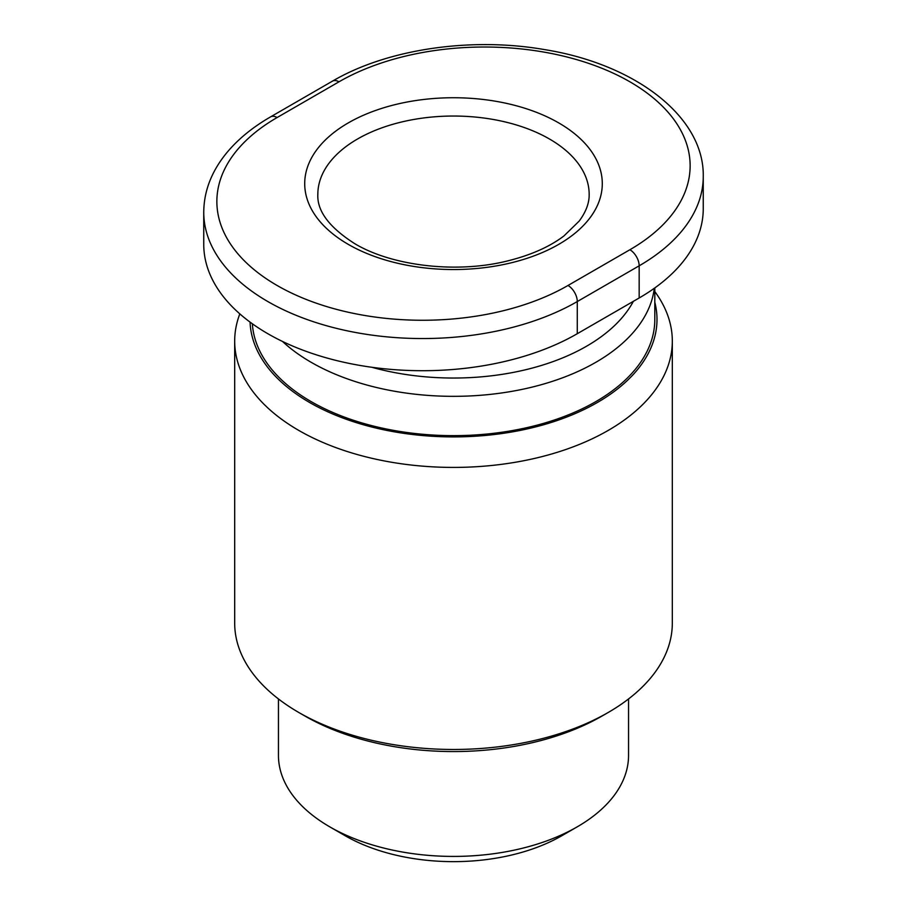 <?xml version="1.0" encoding="UTF-8"?>
<svg xmlns="http://www.w3.org/2000/svg" width="907" height="907" viewBox="0 0 907 907"><rect width="100%" height="100%" fill="white"/><g stroke="black" fill="none" stroke-linecap="round" stroke-linejoin="round"><path stroke-width="1.36" d="M250.06 322.11A203.497 117.491 0 0 0 309.604 402.493A203.497 117.491 0 0 0 544.948 424.374A203.497 117.491 0 0 0 654.809 302.235M654.809 291.566A218.814 126.334 180 0 1 672.314 341.077A218.814 126.334 180 0 1 537.239 457.797A218.814 126.334 180 0 1 298.777 430.417A218.814 126.334 180 0 1 234.686 341.077A218.814 126.334 180 0 1 239.822 313.879M628.551 698.946L628.551 755.35A175.051 101.062 180 0 1 577.283 826.81A175.051 101.062 180 0 1 329.717 826.821A175.051 101.062 180 0 1 329.717 826.81A175.051 101.062 180 0 1 278.449 755.35L278.449 698.946M577.283 826.81L561.807 835.744A153.17 88.433 0 0 1 345.193 835.744L329.717 826.821M672.314 341.077L672.314 623.143A218.814 126.334 180 0 1 608.223 712.471A218.814 126.334 180 0 1 298.777 712.471L304.967 716.042A210.061 121.277 0 0 0 304.967 716.042L304.967 716.042A210.061 121.277 0 0 0 602.033 716.042L608.223 712.471M304.967 716.042L298.777 712.471A218.814 126.334 180 0 1 234.686 623.143L234.686 341.077M654.809 287.927L654.809 319.423A201.309 116.221 180 0 1 530.538 426.8A201.309 116.221 180 0 1 311.158 401.608A201.309 116.221 180 0 1 252.339 323.765M282.508 341.451A201.309 116.221 0 0 0 311.158 362.301A201.309 116.221 0 0 0 523.951 388.99A201.309 116.221 0 0 0 654.31 288.29M633.369 301.328A188.18 108.647 180 0 1 371.813 367.267M332.438 81.154L270.547 116.89C253.155 126.935 238.892 138.488 227.77 151.56C211.932 170.369 203.916 190.583 203.746 212.227L203.746 244.38A218.814 126.334 0 0 0 338.821 361.099A218.814 126.334 0 0 0 577.283 333.708L639.163 297.984A218.814 126.334 0 0 0 703.254 208.655L703.254 176.491C704.388 117.184 635.954 64.284 544.824 49.647C471.221 36.722 387.085 49.057 332.438 81.154A13.129 7.585 60 0 1 339.003 81.8A205.685 118.749 180 0 1 629.889 81.8A205.685 118.749 180 0 1 629.889 249.742A13.129 7.585 60 0 1 639.163 265.819A218.814 126.334 0 0 0 703.254 176.491M317.835 194.359A135.665 78.319 180 0 1 357.573 138.975A135.665 78.319 180 0 1 549.427 138.975A135.665 78.319 180 0 1 589.165 194.359C589.346 202.907 586.024 211.819 579.199 221.07L563.961 235.933C549.88 246.613 531.547 254.833 508.929 260.581C457.842 273.857 392.425 266.261 354.852 243.734C329.309 227.464 316.974 211.014 317.835 194.359M348.288 244.38A148.793 85.904 0 0 0 558.712 244.38A148.793 85.904 0 0 0 558.712 122.899A148.793 85.904 0 0 0 348.288 122.899A148.793 85.904 0 0 0 348.288 244.38M629.889 249.742L567.997 285.478A205.685 118.749 180 0 1 277.111 285.478A205.685 118.749 180 0 1 277.111 117.536L339.003 81.8M270.547 116.89A13.129 7.585 60 0 1 277.111 117.536M203.746 212.227A218.814 126.334 0 0 0 338.821 328.935A218.814 126.334 0 0 0 577.283 301.555L639.163 265.819L639.163 297.984M567.997 285.478A13.129 7.585 60 0 1 577.283 301.555L577.283 333.708M345.193 835.744L329.717 826.81"/></g></svg>
